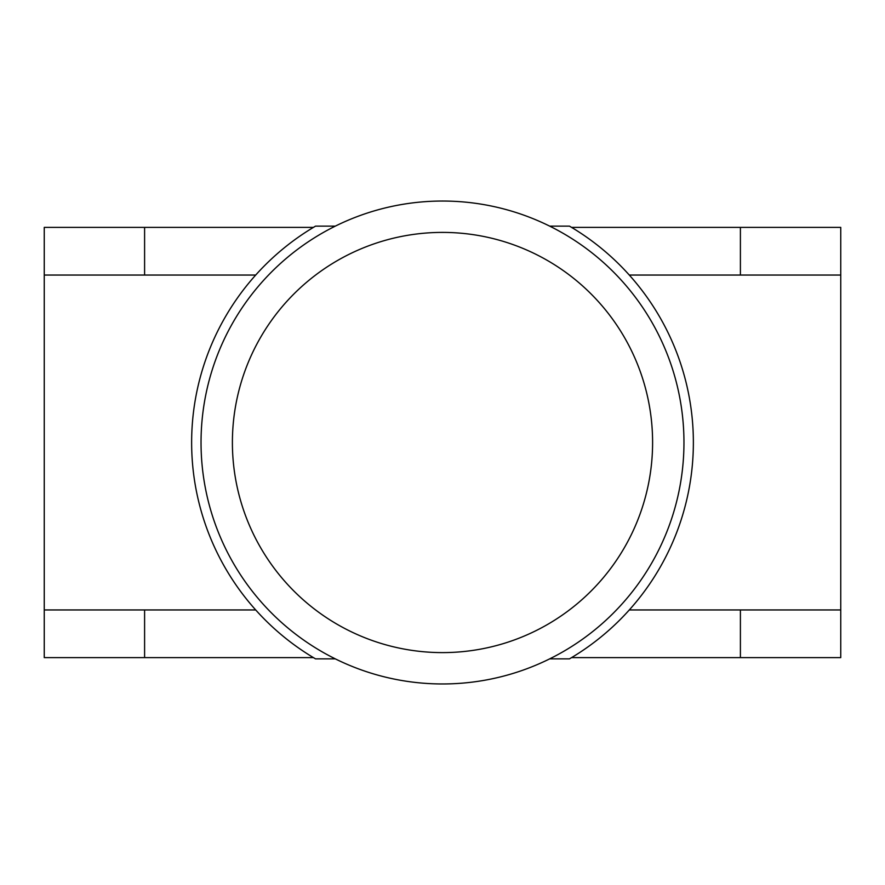 <?xml version="1.0" encoding="UTF-8"?>
<svg xmlns="http://www.w3.org/2000/svg" width="885" height="885" viewBox="0 0 885 885"><rect width="100%" height="100%" fill="white"/><g stroke="black" fill="none" stroke-linecap="round" stroke-linejoin="round"><path stroke-width="1.33" d="M549.673 226.129L569.453 226.129A250.864 250.864 0 0 1 569.453 658.871L549.673 658.871M335.327 658.871L315.547 658.871A250.864 250.864 0 0 1 315.547 226.129L335.327 226.129M313.434 227.379L144.598 227.379L144.598 275.047L44.25 275.047L44.25 609.953L144.598 609.953L144.598 657.621L44.25 657.621L44.25 609.953M840.75 609.953L840.75 657.621L740.402 657.621L740.402 609.953L840.75 609.953L840.75 275.047L740.402 275.047L740.402 227.379L571.566 227.379M740.402 657.621L571.566 657.621M313.434 657.621L144.598 657.621M740.402 227.379L840.75 227.379L840.75 275.047M44.25 275.047L44.25 227.379L144.598 227.379M442.5 201.039A241.461 241.461 0 0 0 233.386 563.225A241.461 241.461 0 0 0 651.614 563.225A241.461 241.461 0 0 0 442.5 201.039M255.699 275.047L144.598 275.047M255.699 609.953L144.598 609.953M740.402 609.953L629.301 609.953M740.402 275.047L629.301 275.047M442.5 232.401A210.099 210.099 0 0 1 624.456 547.549A210.099 210.099 0 0 1 260.544 547.549A210.099 210.099 0 0 1 442.5 232.401"/></g></svg>
